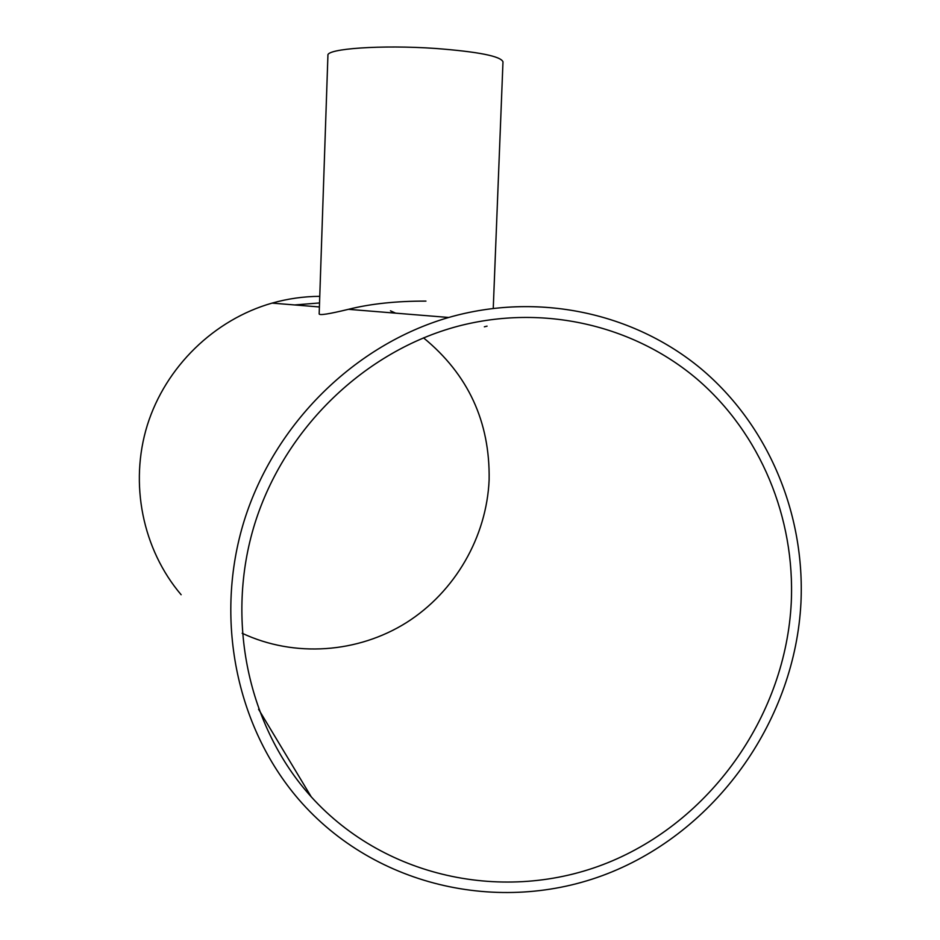 <?xml version="1.0" encoding="UTF-8"?>
<svg xmlns="http://www.w3.org/2000/svg" width="940" height="940" viewBox="0 0 940 940"><rect width="100%" height="100%" fill="white"/><g stroke="black" fill="none" stroke-linecap="round" stroke-linejoin="round"><path stroke-width="1.41" d="M487.061 326.145L484.359 326.803M242.167 633.255C294.42 657.789 357.776 653.171 406.503 622.574C455.125 591.742 486.72 536.881 489.129 479.753C490.046 421.766 468.167 374.461 423.505 337.836M319.529 302.95L294.69 304.948M791.257 602.728C785.699 712.943 714.095 817.459 612.328 860.84C510.726 904.163 386.798 880.298 311.257 796.85C247.901 726.632 225.001 619.613 254.787 523.709C284.785 427.865 365.049 350.902 457.991 326.215C543.097 303.914 633.431 325.076 697.092 379.114C760.507 433.575 795.216 517.811 791.257 602.728M425.949 301.106C396.386 301.035 370.56 303.773 348.435 309.319C329.094 314.019 319.341 315.546 319.165 313.913L327.919 55.401C326.051 48.645 381.746 44.709 435.373 48.445C478.225 51.735 500.762 56.189 502.982 61.817L493.253 308.296M800.951 602.728C805.145 513.604 768.227 425.162 700.958 368.668C633.454 312.62 537.821 291.894 448.697 317.473C354.909 344.745 274.668 423.411 244.224 520.631C214.026 617.921 235.928 726.35 298.509 799.176C375.753 888.735 505.579 915.96 612.445 871.674C719.476 827.365 795.111 718.113 800.951 602.728M181.138 594.738C142.586 549.395 129.191 483.654 147.321 425.174C165.64 366.741 214.238 319.577 272.06 303.115C287.746 298.697 303.644 296.441 319.753 296.335M390.476 310.823L395.611 313.149M311.257 796.85L258.571 709.254M448.697 317.473L348.435 309.319M319.4 306.957L272.06 303.115"/></g></svg>
